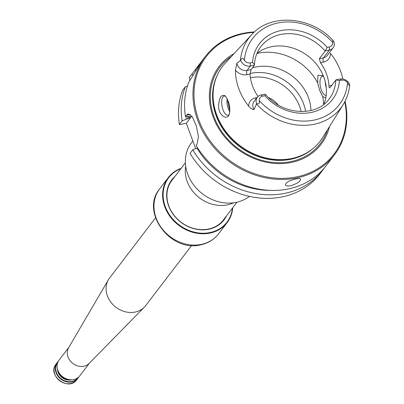 <?xml version="1.0" encoding="UTF-8"?>
<svg xmlns="http://www.w3.org/2000/svg" width="404" height="404" viewBox="0 0 404 404"><rect width="100%" height="100%" fill="white"/><g stroke="black" fill="none" stroke-linecap="round" stroke-linejoin="round"><path stroke-width="0.61" d="M192.844 140.986L191.461 142.799A39.769 33.87 37.4 0 0 193.587 184.886A39.769 33.87 37.4 0 0 236.098 202.389A39.769 33.87 37.4 0 0 249.409 196.379M222.478 221.129A32.461 27.649 37.4 0 0 223.079 220.382L236.966 202.202M185.386 162.777L171.493 180.952A32.461 27.649 37.4 0 0 170.927 181.724M191.516 189.638A32.461 27.649 37.4 0 0 191.557 189.698A32.461 27.649 37.4 0 0 209.373 203.313A32.461 27.649 37.4 0 0 209.439 203.338M185.699 166.261A32.87 27.997 37.4 0 0 191.471 189.577A32.87 27.997 37.4 0 0 209.509 203.363A32.87 27.997 37.4 0 0 227.225 204.894A32.87 27.997 37.4 0 0 233.527 202.813M278.023 104.858A19.458 16.574 37.4 0 0 268.539 97.606M258.308 96.253A19.458 16.574 37.4 0 0 257.944 96.309M305.616 111.408A43.016 36.638 37.4 0 0 250.076 73.523M310.929 110.519A43.016 36.638 37.4 0 0 252.389 67.917M323.104 75.755L317.953 75.225L317.655 82.84L319.726 90.622L322.665 96.46L325.634 97.808M227.715 101.005L229.805 110.696M254.414 65.226L250.359 66.044A7.923 6.747 -142.6 0 1 240.703 60.363C241.769 57.732 243.011 57.732 244.42 60.373A5.484 4.671 -142.6 0 0 250.339 62.862L252.525 62.418L254.459 64.711L254.298 65.423L251.096 69.609L250.081 74.068A43.016 36.638 37.4 0 0 258.055 96.465M240.703 60.363L236.941 63.069L235.421 70.18A58.434 49.768 37.4 0 0 248.637 106.111C250.44 108.328 252.242 109.469 254.04 109.535A7.923 6.747 37.4 0 1 253.964 101.651L257.323 97.258A7.923 6.747 37.4 0 1 261.019 95.011L265.069 94.188L265.741 94.667L264.782 95.723L262.59 96.167A5.484 4.671 37.4 0 0 259.196 100.535A54.535 46.45 37.4 0 0 313.863 120.139A54.535 46.45 37.4 0 0 347.546 82.689A5.484 4.671 37.4 0 0 341.622 80.199L339.436 80.643L336.002 79.861L340.052 79.043L341.622 80.199M342.86 79.022A58.838 50.116 -142.6 0 0 330.401 53.278A11.166 9.509 -142.6 0 1 323.488 62.1A3.247 1.364 78.6 0 1 323.458 57.853L319.367 58.681L320.443 62.711A43.016 36.638 -142.6 0 1 328.967 85.89C329.068 87.668 329.417 88.254 330.023 87.643L336.002 79.861M323.776 104.378A43.016 36.638 37.4 0 0 307.899 55.934A43.016 36.638 37.4 0 0 256.989 53.333M333.093 47.834A7.923 6.747 -142.6 0 1 329.396 50.081L323.458 57.853A7.923 6.747 -142.6 0 0 327.149 55.6L333.093 47.834A7.923 6.747 -142.6 0 0 333.825 41.556L332.835 40.299L332.765 42.526A5.484 4.671 -142.6 0 1 329.371 46.899L327.179 47.339L325.149 51.111A43.016 36.638 37.4 0 0 260.878 46.627C256.949 51.813 254.813 57.843 254.459 64.711M329.371 46.899L329.396 50.081L325.341 50.899M323.548 76.351A9.741 4.09 -101.4 0 0 322.468 76.245A9.741 4.09 -101.4 0 0 321.296 89.845A9.741 4.09 -101.4 0 0 326.174 95.359M227.159 98.692A9.741 4.09 -101.4 0 0 226.972 101.798A9.741 4.09 -101.4 0 0 228.316 108.626A9.741 4.09 -101.4 0 0 229.896 111.827M257.323 97.258A7.923 6.747 37.4 0 0 256.585 103.535C258.969 104.474 259.838 103.475 259.196 100.535M347.546 82.689C348.824 85.507 349.546 86.183 349.712 84.724A7.923 6.747 37.4 0 0 340.052 79.043M254.04 109.535L256.464 104.025A57.777 49.207 37.4 0 0 343.183 104.606C346.869 98.642 349.041 92.056 349.702 84.835L349.712 84.724M329.674 87.91L330.023 87.643M319.367 58.681L325.149 51.111M326.291 87.809A9.741 4.09 78.6 0 1 325.271 81.729M229.31 114.292A9.741 4.09 78.6 0 1 229.285 114.327A9.741 4.09 78.6 0 1 228.023 115.196A9.741 4.09 78.6 0 1 222.084 106.459A9.741 4.09 78.6 0 1 224.164 96.102A9.741 4.09 78.6 0 1 225.639 96.394M256.464 104.025L256.585 103.535M225.336 96.076L225.068 95.834C221.473 94.051 219.306 97.329 218.569 105.666C218.296 115.337 226.801 120.483 229.038 114.908C230.724 108.186 229.492 101.909 225.336 96.076M343.183 104.606L322.639 137.577A61.489 52.374 -142.6 0 1 301.485 155.479A61.489 52.374 -142.6 0 1 291.526 158.55A61.489 52.374 -142.6 0 1 213.529 88.259A61.489 52.374 -142.6 0 1 225.25 63.145L251.677 34.668A57.777 49.207 37.4 0 0 240.42 60.413M213.499 88.481A61.241 52.161 37.4 0 0 213.469 88.708A61.241 52.161 37.4 0 0 291.148 158.716A61.241 52.161 37.4 0 0 301.066 155.661A61.241 52.161 37.4 0 0 301.278 155.57M234.098 53.616A64.135 54.626 37.4 0 0 216.63 124.75A64.135 54.626 37.4 0 0 291.188 162.479A64.135 54.626 37.4 0 0 329.512 126.543M253.944 32.401A80.346 68.433 37.4 0 0 197.036 114.756A80.346 68.433 37.4 0 0 296.506 176.932A80.346 68.433 37.4 0 0 344.774 101.818M254.434 31.951A81.159 69.124 37.4 0 0 205.419 56.373A81.159 69.124 37.4 0 0 209.757 142.269A81.159 69.124 37.4 0 0 296.516 177.992A81.159 69.124 37.4 0 0 334.381 154.939A81.159 69.124 37.4 0 0 345.077 101.227M295.738 179.007C289.284 180.487 285.855 182.451 285.441 184.896C285.966 185.966 287.678 186.254 290.572 185.764C296.844 183.8 300.202 181.643 300.657 179.295C300.243 178.528 298.601 178.427 295.738 179.007M193.667 71.745L190.956 75.296A81.159 69.124 37.4 0 0 189.289 77.588L192.001 74.038A81.159 69.124 37.4 0 1 193.667 71.745A81.159 69.124 37.4 0 1 195.4 69.589M193.077 75.654L192.001 74.038M205.419 56.373L197.026 67.357A81.159 69.124 37.4 0 0 195.359 69.65L195.612 71.129M185.966 116.498A77.3 65.837 37.4 0 0 186.31 119.21L188.966 118.392L190.39 116.534L185.451 116.458A81.159 69.124 37.4 0 1 188.678 82.391L201.424 61.706L195.359 69.65M179.381 124.397A81.159 69.124 37.4 0 1 182.608 90.329L185.32 86.779A81.159 69.124 37.4 0 0 182.098 120.847L179.381 124.397L179.861 124.589L186.33 123.281L191.844 116.064M185.32 86.779L187.421 86.037M186.31 119.21L182.098 120.847M197.708 147.995L196.96 148.147A77.3 65.837 37.4 0 0 270.569 190.38M322.634 170.311L319.918 173.861A81.159 69.124 37.4 0 1 190.031 153.333L192.743 149.783A81.159 69.124 37.4 0 0 322.634 170.311A81.159 69.124 37.4 0 0 324.261 168.079M192.743 149.783L196.96 148.147M334.381 154.939L325.988 165.923A81.159 69.124 37.4 0 1 288.118 188.976A81.159 69.124 37.4 0 1 196.097 145.395L197.001 144.208L198.47 136.608L196.283 125.917L192.405 116.897L188.289 113.867L186.355 115.276L190.355 114.468M185.451 116.458L186.355 115.276M189.289 77.588L190.021 80.618M195.662 148.647L186.33 123.281M181.164 168.296A37.047 31.557 37.4 0 0 168.286 177.593A37.047 31.557 37.4 0 0 178.563 225.164A37.047 31.557 37.4 0 0 227.159 222.589A37.047 31.557 37.4 0 0 232.749 207.722M180.851 168.71A36.643 31.209 37.4 0 0 178.901 224.72A36.643 31.209 37.4 0 0 232.436 208.136M174.856 176.553A32.911 28.027 37.4 0 0 180.83 222.19A32.911 28.027 37.4 0 0 226.442 215.978M172.771 179.28A32.502 27.684 37.4 0 0 171.897 180.356A32.502 27.684 37.4 0 0 180.911 222.089A32.502 27.684 37.4 0 0 223.548 219.827A32.502 27.684 37.4 0 0 224.356 218.705M78.724 376.977A12.984 11.059 -142.6 0 1 77.916 378.23A12.984 11.059 -142.6 0 1 60.883 379.134A12.984 11.059 -142.6 0 1 57.282 362.464A12.984 11.059 -142.6 0 1 58.282 361.353M77.957 377.634A12.66 10.782 -142.6 0 1 61.155 378.78A12.66 10.782 -142.6 0 1 57.848 362.267M68.912 347.248L59.09 360.095A12.984 11.059 37.4 0 0 59.787 373.841A12.984 11.059 37.4 0 0 73.664 379.553A12.984 11.059 37.4 0 0 79.724 375.866L89.547 363.014M155.53 217.877L109.56 278.028A22.725 19.357 37.4 0 0 108.423 279.714A22.725 19.357 37.4 0 0 111.504 303.005A22.725 19.357 37.4 0 0 135.067 312.08A22.725 19.357 37.4 0 0 144.334 307.161A22.725 19.357 37.4 0 0 145.667 305.626L191.637 245.475M108.423 279.714L68.619 347.748A12.984 11.059 37.4 0 0 70.377 361.06A12.984 11.059 37.4 0 0 83.84 366.241A12.984 11.059 37.4 0 0 89.138 363.433L144.334 307.161M301.147 111.585A40.415 34.426 37.4 0 0 250.44 77.745M323.639 104.484A51.131 43.546 37.4 0 0 322.665 96.46M317.655 82.84A51.131 43.546 37.4 0 0 256.924 53.49M235.421 70.18A11.166 9.509 37.4 0 0 247.036 74.684A3.247 1.364 78.6 0 1 247.006 70.437L250.359 66.044L250.339 62.862M261.019 95.011L262.59 96.167M265.741 94.667C282.755 115.281 316.554 117.155 329.225 98.869A43.016 36.638 37.4 0 0 335.805 80.073M264.782 95.723A45.935 39.122 37.4 0 0 311.045 112.474A45.935 39.122 37.4 0 0 339.436 80.643M327.179 47.339A45.935 39.122 37.4 0 0 280.916 30.588A45.935 39.122 37.4 0 0 252.525 62.418M332.765 42.526A54.535 46.45 37.4 0 0 278.098 22.927A54.535 46.45 37.4 0 0 244.42 60.373M236.941 63.069A7.923 6.747 37.4 0 0 247.006 70.437L251.096 69.609M247.036 74.684L250.081 74.068M256.07 98.894A3.247 1.364 78.6 0 1 255.56 97.859A11.166 9.509 37.4 0 0 248.637 106.111M257.101 97.551L255.56 97.859M328.967 85.89L331.8 85.32M323.488 62.1L320.443 62.711M217.428 74.821A61.241 52.161 37.4 0 0 228.376 136.224A61.241 52.161 37.4 0 0 290.703 159.292A61.241 52.161 37.4 0 0 313.423 148.192M231.527 56.383A63.09 53.737 37.4 0 0 218.418 126.275A63.09 53.737 37.4 0 0 290.799 161.61A63.09 53.737 37.4 0 0 327.518 129.745M187.688 116.635A75.477 64.287 37.4 0 0 187.971 118.877M188.739 116.579A74.664 63.595 37.4 0 0 188.966 118.392M159.636 188.91C140.062 211.918 170.594 252.667 200.591 244.864C208.04 243.304 214.009 239.653 218.508 233.906A37.047 31.557 -142.6 0 1 201.222 244.43A37.047 31.557 -142.6 0 1 161.62 228.124A37.047 31.557 -142.6 0 1 159.636 188.91L168.286 177.593M56.065 364.055C46.702 375.074 68.523 391.754 76.699 379.826A12.984 11.059 -142.6 0 1 59.666 380.725A12.984 11.059 -142.6 0 1 56.065 364.055L57.282 362.464M71.816 379.775A10.873 9.262 -142.6 0 1 57.393 368.756M69.544 379.669A10.549 8.984 -142.6 0 1 58.095 370.917M332.835 40.299C310.898 16.17 270.473 13.085 251.677 34.668M301.066 155.661L301.485 155.479M213.469 88.708L213.529 88.259M218.508 233.906L227.159 222.589M76.699 379.826L77.916 378.23"/></g></svg>
